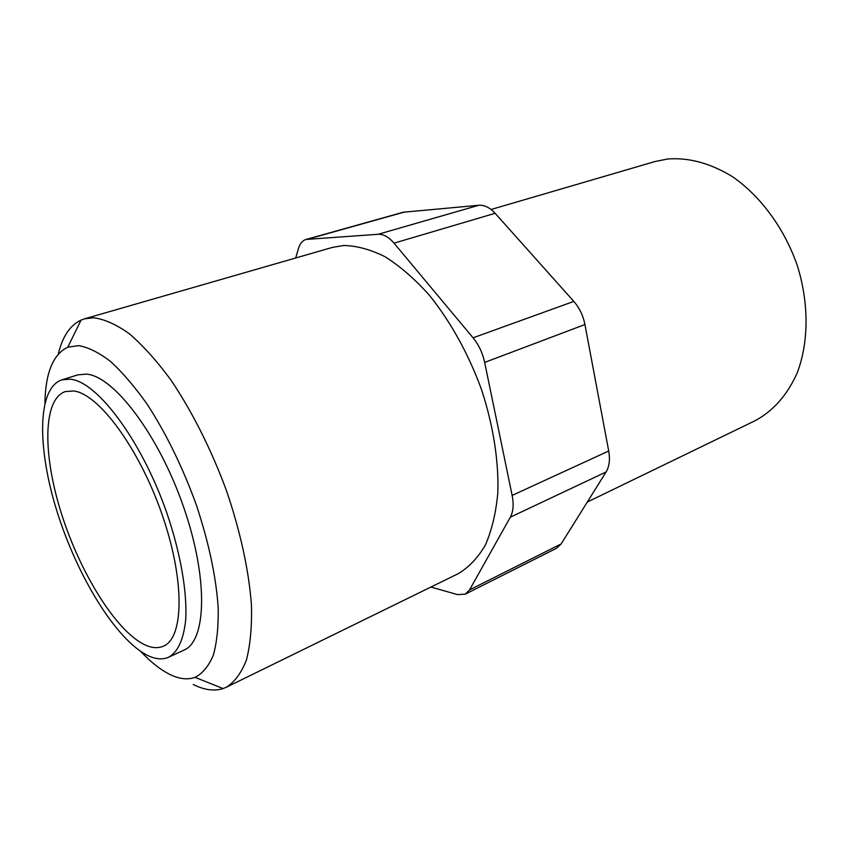 <?xml version="1.0" encoding="UTF-8"?>
<svg xmlns="http://www.w3.org/2000/svg" width="849" height="849" viewBox="0 0 849 849"><rect width="100%" height="100%" fill="white"/><g stroke="black" fill="none" stroke-linecap="round" stroke-linejoin="round"><path stroke-width="1.27" d="M168.696 657.179L183.915 650.154C206.732 640.868 208.44 577.67 183.235 505.983C158.264 434.264 113.713 376.096 86.471 374.122L77.779 374.865L61.786 379.874C36.868 388.269 37.133 449.068 57.477 512.902C77.662 576.811 115.952 639.488 147.344 655.311C155.42 659.28 162.53 659.906 168.696 657.179C177.908 652.011 183.575 639.562 185.698 619.855C187.332 592.22 180.561 552.975 166.669 512.488C141.422 440.207 97.073 381.392 70.318 379.195L61.786 379.874M193.232 684.485C204.238 690.025 214.203 691.383 223.128 688.56L226.45 687.191C234.77 681.896 241.434 672.822 246.443 659.96C250.317 644.964 251.983 626.711 251.453 605.188C248.99 570.984 240.288 530.869 226.195 489.894C211.083 449.1 191.747 410.81 170.829 379.917C156.768 360.836 142.95 345.469 129.398 333.795C116.292 324.445 104.31 319.097 93.454 317.759L84.444 318.863L81.058 320.084C70.021 325.294 62.423 336.639 58.273 354.086M140.701 651.427C150.528 661.859 160.047 669.426 169.269 674.138C178.863 678.988 187.459 680.06 195.068 677.364C202.624 673.469 208.705 666.094 213.311 655.237C216.898 642.417 218.522 626.573 218.193 607.682C216.092 576.811 208.801 542.553 196.331 504.911C182.673 467.343 166.383 433.924 147.45 404.655C134.97 386.985 122.691 372.615 110.625 361.547C98.951 352.579 88.285 347.273 78.607 345.628L67.782 347.209C53.137 354.224 45.506 372.796 44.901 402.935M226.45 687.191L458.237 573.669C468.85 567.387 477.902 557.835 485.395 545.005C491.773 530.37 495.912 513.072 497.811 493.099C498.915 461.644 493.354 425.678 481.553 389.67C468.531 353.937 450.225 320.986 429.063 294.868C414.609 278.843 399.953 266.14 385.106 256.769C370.461 249.457 356.622 245.711 343.58 245.51L332.447 247.399L84.444 318.863M587.306 502.046L754.91 420.807C773.068 411.139 787.15 395.231 797.137 373.093C808.768 342.646 809.139 303.443 797.37 265.737C784.444 228.349 760.407 195.811 732.156 176.475C710.305 163.22 688.836 157.394 667.749 158.986L654.961 161.554L491.083 209.491M144.362 644.593C115.676 630.542 80.273 573.001 61.584 514.038C42.747 455.128 42.556 399.295 65.299 391.569L73.598 390.975C98.367 393.512 138.896 447.826 161.851 513.857C185.008 579.856 184.031 637.886 163.454 646.153C157.935 648.572 151.568 648.052 144.362 644.593M430.942 587.041L457.473 594.608L465.284 594.151L469.55 589.906L510.334 517.179C513.295 511.65 513.9 504.402 512.149 495.423L484.662 362.417C482.614 352.972 478.751 344.779 473.073 337.817L394.032 243.164C388.736 237.009 383.451 234.048 378.145 234.282L306.086 239.439C302.467 240.543 299.899 243.663 298.381 248.789L295.728 257.979M306.086 239.439L403.169 212.239L478.9 205.256C484.429 204.885 489.841 207.57 495.126 213.301L573.807 301.406C579.421 307.858 583.136 315.573 584.929 324.541L608.712 450.999C610.208 459.553 609.338 466.547 606.08 471.98L561.147 543.922L556.551 548.242L465.284 594.151M404.962 211.91L307.773 239.142M478.9 205.256L378.145 234.282M495.126 213.301L394.032 243.164M573.807 301.406L473.073 337.817M561.147 543.922L469.55 589.906M606.08 471.98L510.334 517.179M608.712 450.999L512.149 495.423M584.929 324.541L484.662 362.417M67.782 347.209L81.058 320.084M195.068 677.364L223.128 688.56"/></g></svg>

